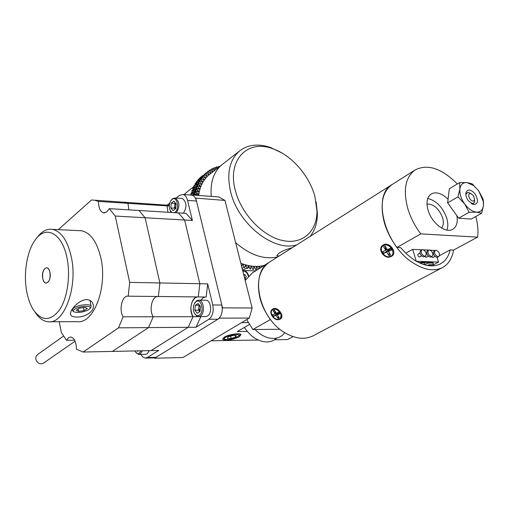 <?xml version="1.0" encoding="UTF-8"?>
<svg xmlns="http://www.w3.org/2000/svg" width="509" height="509" viewBox="0 0 509 509"><rect width="100%" height="100%" fill="white"/><g stroke="black" fill="none" stroke-linecap="round" stroke-linejoin="round"><path stroke-width="0.76" d="M224.367 337.117L222.592 339.318C226.168 340.903 231.697 340.101 239.185 336.907L241.031 334.648C240.369 332.644 228.865 334.343 224.367 337.117M249.41 324.538L237.264 331.55L247.247 331.448M244.428 277.443L245.783 279.473M241.667 322.604L248.252 322.572M211.108 340.788L258.209 340.031M274.555 339.77L287.61 339.56L293.089 336.614M244.129 276.253L245.064 278.468M219.697 318.131L154.513 358.234L183.024 357.496L249.289 318.068L219.697 318.131L219.92 317.311M190.137 195.011L189.66 194.972M189.838 194.832L218.889 196.951L224.978 200.431L195.341 198.077M222.293 308.702L222.516 307.875L195.825 198.364M222.516 307.875L252.146 307.996L224.978 200.431M252.146 307.996L249.289 318.068M248.678 275.903C247.705 272.716 246.095 270.928 243.843 270.534L242.698 270.578M245.198 278.658L246.305 276.349L243.601 274.16M243.168 271.081L243.805 271.1C245.942 271.475 247.463 273.18 248.367 276.222M245.185 280.434L252.356 272.951L269.541 262.078C259.565 269.185 256.345 281.07 259.87 297.72C261.874 305.534 265.418 312.787 270.489 319.48L252.846 329.527L246.687 319.614M275.191 311.4L275.592 313.15L275.14 311.317M252.846 329.527L280.007 329.272M471.194 203.524L473.395 203.435L474.522 201.901L474.623 199.942M469.922 198.981C472.066 201.405 473.637 201.698 474.63 199.859L473.497 195.628L470.857 193.592C468.382 193.719 468.07 195.52 469.922 198.981M470.691 193.515L468.986 192.714L467.046 192.898L465.862 194.756M475.177 194.05C478.804 200.807 478.174 204.294 473.3 204.51L468.223 200.578C466.219 197.619 465.481 194.896 466.009 192.402C467.943 188.769 470.997 189.316 475.177 194.05M471.232 203.549L471.436 203.606C473.764 203.975 474.827 202.735 474.63 199.878M457.973 196.849L464.641 203.944L469.107 212.298L476.513 212.151C472.346 211.642 468.388 208.906 464.641 203.944C461.09 198.79 459.5 193.827 459.869 189.062C460.562 184.532 462.923 182.368 466.957 182.585L459.582 182.623L459.869 189.062L457.973 196.849L447.634 202.881L449.326 188.737L459.582 182.623M481.648 213.239L483.448 205.464L483.467 201.634L483.035 198.994L478.664 190.78L483.238 201.22L483.448 205.464C482.856 210.02 480.541 212.253 476.513 212.151L481.648 213.239L471.194 219.067L458.673 218.183L447.634 202.881M458.673 218.183L469.107 212.298M473.898 185.734L478.664 190.78L472.097 183.825L466.957 182.585L473.898 185.734L473.364 184.939M470.749 193.541C468.325 192.052 466.715 192.351 465.92 194.444L465.856 194.712M385.822 249.951L385.631 246.878M450.153 249.938C448.614 256.631 445.292 261.321 440.183 263.999C432.701 267.492 423.933 266.08 413.881 259.762L406.977 254.366L400.583 247.616M313.519 335.584L312.742 335.991C304.637 339.789 295.519 338.803 285.39 333.026C258.788 318.405 249.2 272.894 269.541 262.078L392.235 184.449C371.685 195.055 384.639 245.65 413.423 263.128C424.379 269.999 433.942 271.545 442.111 267.772C448.34 264.502 452.145 258.61 453.513 250.097L450.096 249.938L439.572 255.613M383.315 244.975C389.277 240.935 398.165 253.24 391.466 256.275C384.995 260.646 376.234 248.538 383.315 244.975M392.706 250.632C392.541 247.559 390.893 245.834 387.769 245.459M272.856 308.988C277.52 305.763 285.454 316.738 280.141 319.067C274.955 322.642 267.123 311.826 272.856 308.988M274.866 310.986L275.242 313.34M385.523 246.7L385.224 249.461M448.073 199.248C441.844 193.305 436.258 191.518 431.32 193.884C427.006 196.881 425.938 202.385 428.12 210.389C431.721 223.101 445.566 233.701 452.641 229.33C456.554 226.931 457.966 222.382 456.872 215.689M446.94 230.106C448.187 226.67 448.085 222.579 446.641 217.833C442.55 207.048 436.251 200.597 427.738 198.472M426.987 204.026C433.649 203.969 438.834 208.48 442.531 217.547C443.854 222.089 443.536 225.595 441.577 228.077M457.317 183.972C441.806 168.377 427.783 163.688 415.236 169.891C405.323 177.075 402.874 190.073 407.881 208.887C410.604 217.744 414.899 226.079 420.771 233.886L396.956 247.45C391.211 239.815 387.044 231.652 384.435 222.955C379.682 204.478 382.278 191.638 392.235 184.449L415.236 169.891M392.725 249.874L392.223 249.404M389.436 246.286L388.889 245.561M396.956 247.45L400.602 247.641M453.513 250.097L477.607 237.137C478.435 230.844 477.817 223.973 475.756 216.522M477.607 237.137L420.771 233.886M431.543 256.67L432.784 257.529L433.394 257.198M418.506 253.985L417.781 254.57L418.08 255.989L419.181 256.943L420.046 256.638M424.869 256.371L426.128 257.255L426.752 256.918M405.743 253.215L412.659 249.346L416.228 261.206M416.337 261.27L438.535 262.103L433.477 264.807M430.328 250.154L434.979 250.517M437.091 257.401L438.535 262.103M412.659 249.346L421.834 249.766M423.615 249.849L428.565 250.072M428.553 250.084L427.414 250.708C425.95 253.355 426.886 255.493 430.213 257.134L431.028 256.95M431.397 256.491L432.16 256.332C433.636 253.692 432.707 251.548 429.38 249.894L428.597 250.059C427.134 252.706 428.063 254.85 431.397 256.491M435.22 250.383L434.088 251.007C432.637 253.635 433.566 255.766 436.868 257.408L437.67 257.223M438.058 256.765L438.809 256.612C440.272 253.991 439.35 251.853 436.035 250.205L435.271 250.358C433.821 252.992 434.75 255.124 438.058 256.765M421.815 249.779L420.682 250.403C419.206 253.068 420.141 255.219 423.488 256.86L424.321 256.67M424.671 256.212L425.454 256.046C426.943 253.393 426.008 251.242 422.661 249.588L421.859 249.754C420.383 252.413 421.318 254.57 424.671 256.212M433.165 263.764L433.216 263.026L431.804 262.631L422.006 262.262L421.789 261.543L431.581 261.912L433.108 262.682M427.897 265.564L430.067 264.61M422.006 262.262L419.155 262.746M424.633 263.166L424.525 262.809L419.492 262.905M423.361 264.438L423.8 264.152M425.136 264.973L425.047 264.534L422.597 264.177M433.07 263.465L432.962 263.108L428.947 263L424.958 264.235M433.14 265.851L433.483 264.826L429.469 264.718L426.943 265.393M429.539 265.781L432.224 264.451M277.424 309.23L273.804 308.95L272.506 309.879M273.199 309.478L272.309 310.051C268.803 312.959 275 321.103 279.193 319.098L280.141 318.488C283.602 315.542 277.341 307.423 273.199 309.478M274.917 313.519L276.107 312.87M276.209 313.029L275.07 313.76L273.148 310.675L274.415 310.153L276.336 313.239L278.817 312.221L279.804 313.805L277.322 314.823L279.244 317.909L277.978 318.418L276.056 315.338L273.587 316.35L272.608 314.772L275.07 313.76M273.587 316.35L278.792 312.233M276.056 315.338L278.894 312.405L278.798 313.029M273.148 310.675L274.943 310.999M279.097 312.666L277.322 314.823M280.523 318.15L281.426 313.767M277.978 318.418L278.289 316.375M385.599 250.072L387.088 249.264M387.184 249.423L385.765 250.345L383.646 246.871L385.218 246.197L387.336 249.671L390.422 248.354L391.516 250.135L390.505 248.678L388.424 251.452L390.549 254.926L388.971 255.588L386.853 252.12L383.786 253.418L382.704 251.65L385.765 250.345M383.786 253.418L389.716 249.016L389.544 248.729M386.853 252.12L389.716 249.016L389.62 249.855M390.327 248.392L390.505 248.678L389.716 249.016M391.516 250.135L388.424 251.452M383.786 245.478C377.506 247.87 384.403 259.151 390.403 256.313C396.766 253.985 389.792 242.545 383.786 245.478M388.971 255.588L389.283 252.852M271.068 329.355L276.018 329.31M37.361 354.722L35.954 356.612L35.789 359.093C37.316 363.254 39.829 364.635 43.322 363.235L75.109 341.195M191.467 193.096L191.136 192.975L190.913 193.84L192.249 194.998L194.343 193.853L195.812 191.677L194.203 195.093M196.302 189.475L194.992 191.104L191.594 192.625L191.371 193.49L194.667 192.37L196.232 189.768M192.427 189.94L191.689 191.117L192.427 189.94L195.819 188.483L196.983 187.134M197.066 186.956L195.411 189.685L192.148 190.767M193.433 187.388L192.644 188.527L193.433 187.388L196.818 185.982L197.848 184.85M197.969 184.646L196.328 187.127L193.102 188.171M194.61 184.983L193.77 186.071L194.61 184.983L197.982 183.628L198.854 182.731M198.109 184.035L197.416 184.71L194.228 185.715M199.305 181.427L195.952 182.725L195.52 183.412L199.044 182.107M200.361 179.677L197.454 180.625L196.519 181.618L197.142 182.477M200.082 180.313L196.97 181.261M199.108 178.691L198.122 179.632L199.108 178.691L201.679 177.972M201.049 178.742L198.58 179.276M200.909 176.935L199.878 177.819L200.909 176.935L202.563 176.629M201.958 177.285L200.33 177.463M203.606 175.281L201.768 176.19L202.079 176.763M203.346 175.777L202.226 175.834M204.904 173.963L203.899 174.956M204.936 174.383L204.249 174.383M217.795 167.728L218.794 166.335L219.773 166.449M218.794 166.335L218.991 167.06M215.364 168.409L215.873 167.366L217.095 166.774L217.916 167.894M216.338 167.009L216.885 168.695M213.023 169.293L213.513 168.244L214.696 167.588L216.096 169.312M213.971 167.881L214.868 170.254L214.155 170.579L212.406 168.594L211.712 168.95L212.73 171.31L212.056 171.698L210.223 169.796L209.104 170.572L208.652 171.654M211.712 168.95L210.783 170.375M209.562 170.21L210.701 172.551L210.064 172.996L208.156 171.189L207.08 172.023L206.641 173.13M207.538 171.66L208.798 173.976L208.2 174.479L206.221 172.767L204.752 174.791M199.878 177.819L200.285 178.5M205.184 173.658L205.649 173.295L207.017 175.573L206.38 176.069M207.017 175.573L206.463 176.133L204.427 174.53L203.008 176.629M203.435 175.471L204.427 174.53M198.122 179.632L198.637 180.402M203.893 175.115L205.369 177.342L204.713 177.851M205.369 177.342L204.86 177.953L202.773 176.464L201.405 178.653M201.825 177.463L202.773 176.464M197.117 181.064L197.454 180.625M202.283 177.1L203.861 179.27L203.186 179.798M202.149 180.911L201.271 181.598M203.861 179.27L203.403 179.931L201.271 178.564L199.948 180.841M200.374 179.613L201.271 178.564M199.967 180.854L200.731 179.34M197.18 184.15L196.003 183.399M195.66 183.183L195.952 182.725M200.832 179.257L202.506 181.357L202.098 182.069L199.929 180.829L199.356 181.713M202.506 181.357L201.806 181.904M200.571 184.163L201.309 183.596L199.541 181.567L199.083 181.929L199.471 181.191M199.083 181.929L198.529 183.418M193.77 186.071L194.654 187.083M199.674 185.346L198.599 186.179M196.576 187.745L195.17 188.839L193.751 188.126M201.309 183.596L200.953 184.353L198.752 183.246L198.294 183.603M198.669 187.783L197.473 188.705M196.207 189.685L194.177 191.25L192.898 190.697M198.752 183.246L198.421 184.029L200.272 185.97L199.967 186.778L197.746 185.804L197.288 186.167M200.272 185.97L199.496 186.568M197.823 190.347L196.487 191.384M195.761 191.944L193.356 193.795L192.256 193.388M197.746 185.804L197.473 186.631L199.401 188.483L199.153 189.329L196.919 188.502L196.461 188.858M199.401 188.483L198.58 189.113M196.321 189.418L196.442 188.966M191.594 192.625L191.136 192.975M197.148 193.038L194.387 195.163M196.919 188.502L196.697 189.367L198.695 191.11L198.504 191.995L196.277 191.32L195.812 191.677M198.695 191.11L197.816 191.785M196.277 191.32L196.111 192.217L198.173 193.853L198.039 194.775L195.812 194.247L195.278 195.227M198.173 193.853L197.225 194.578M195.615 195.252L195.812 194.247M195.163 195.221L195.348 194.603M249.308 267.365L247.934 267.448M255.283 270.852L256.084 270.591M191.689 191.117L192.866 192.237M192.644 188.527L193.668 189.596M195.501 183.075L195.062 183.768L195.812 184.703M196.519 181.618L197.002 180.981M205.649 173.295L206.221 172.767M199.541 181.567L199.929 180.829M258.184 269.261L257.14 267.155L256.275 267.161L256.428 269.579L255.556 269.554L254.475 267.11L253.597 267.047L253.603 269.42L252.712 269.331L251.758 266.856L250.854 266.735L250.727 269.057L249.824 268.898L248.99 266.404L248.08 266.213L247.807 268.478L246.89 268.256L246.191 265.755L245.268 265.494L244.861 267.696L243.938 267.403L243.366 264.903L242.443 264.578L241.699 266.627M259.087 268.688L258.896 267.072L259.743 267.002L260.264 267.95M261.511 267.161L261.448 266.786L262.275 266.671M242.538 269.948L246.89 268.256M246.191 265.755L245.09 266.462M243.9 267.231L242.138 268.37M245.72 265.628L245.815 265.997M191.785 194.597L191.664 194.966M187.395 191.645L184.073 194.565M279.066 256.052L276.96 255.779C277.895 253.037 283.004 250.339 292.287 247.686M316.134 201.869L317.406 213.449C317.387 222.732 314.982 230.373 310.191 236.361M296.626 244.937C273.632 252.159 237.741 223.636 230.545 191.454C226.55 173.334 229.54 159.864 239.504 151.033C247.883 144.594 258.184 143.398 270.419 147.451L281.592 152.808M277.755 256.88C264.222 259.908 250.186 255.181 235.654 242.691M235.26 190.162C240.98 213.366 262.135 235.922 282.132 240.413C302.181 245.115 317.158 231.659 316.98 210.961L314.88 196.359C309.294 175.382 291.212 154.895 272.659 148.711C247.539 139.103 227.059 159.947 235.26 190.162M211.241 196.391C210.134 182.33 213.685 171.787 221.892 164.763L222.872 163.993M264.336 265.374C257.16 267.257 249.327 266.551 240.846 263.248M198.663 195.475C199.891 186.447 203.435 179.486 209.307 174.606L210.287 173.836M86.651 299.559C90.163 299.903 92.307 301.519 93.09 304.414C95.552 310.954 85.143 317.476 76.605 317.043C73.162 317.062 71.126 316.223 70.509 314.517C69.339 310.713 78.348 299.928 86.651 299.559M37.221 237.385L38.41 235.877C42.801 230.73 47.547 228.566 52.637 229.381C61.392 231.55 67.621 240.77 71.324 257.039C78.049 287.133 64.058 324.532 48.151 321.764C43.31 321.281 39.015 318.189 35.274 312.488M50.06 321.758L77.164 321.65C93.471 324.367 107.768 287.598 100.865 258.006C97.066 242.004 90.678 232.925 81.707 230.774L78.481 230.615M26.761 291.682C28.078 298.668 30.177 304.547 33.053 309.326C41.324 321.262 50.06 321.573 59.254 310.267C67.277 298.796 70.713 276.26 67.061 258.222C62.55 234.178 46.923 225.023 36.444 238.371C27.289 248.946 23.07 272.716 26.761 291.682M42.75 278.41C44.296 287.687 51.886 281.528 49.939 272.436C48.304 263.121 40.815 269.484 42.75 278.41C43.36 281.242 44.442 282.826 45.988 283.15C49.201 282.355 50.518 278.786 49.939 272.436C49.322 269.636 48.26 268.065 46.733 267.734C43.5 268.498 42.171 272.054 42.75 278.41M129.674 282.38L115.238 216.045L145.097 217.757L159.877 282.953L129.674 282.38L128.198 296.174L158.382 296.499L159.877 282.953L145.097 217.757L184.621 220.022L199.821 283.71L159.877 282.953L158.382 296.499L198.3 296.938L199.821 283.71L198.3 296.938L206.151 297.021L207.685 283.863L199.821 283.71L184.621 220.022L178.36 212.902L186.109 213.373L192.402 220.473L187.566 200.406C186.676 197.04 185.136 195.068 182.947 194.483L179.333 195.481L176.12 198.033M205.331 297.014L203.091 297.81L200.845 300.164M140.904 354.436L142.895 357.102L145.326 358.094L147.324 357.522L158.732 350.427L151.097 350.593L188.215 327.3L193.019 316.713C188.584 310.388 191.562 297.027 197.479 296.925L195.252 297.733C190.366 302.766 189.622 309.097 193.019 316.713L200.807 316.63M169.319 206.037L98.504 201.418C98.511 207.837 100.197 211.661 103.562 212.896L106.947 211.846L109.27 208.652L138.995 210.478L145.097 217.757L138.995 210.478L178.36 212.902L184.621 220.022L192.402 220.473M169.357 205.324L163.618 204.942L167.054 205.891L167.945 212.259L167.054 205.891L163.618 204.942L91.505 199.986L58.319 229.648M169.376 205.14L167.366 204.981L169.796 203.053M190.78 195.055L191.829 195.132C194.031 195.717 195.583 197.677 196.474 201.023L187.566 200.406M147.324 357.522L156.028 357.305L154.023 357.872L145.657 358.088M59.222 321.72L61.309 332.453L66.539 340.324L68.448 337.804L70.745 336.996C74.397 337.982 76.28 342.054 76.407 349.225L83.132 352.037L112.355 351.414L148.526 327.605L112.355 351.414L151.097 350.593L188.215 327.3L196.029 327.242L200.851 316.706M196.029 327.242L208.894 319.245C212.59 316.229 213.882 311.47 212.768 304.974L207.685 283.863M212.768 304.974L221.822 305.031C222.942 311.489 221.644 316.223 217.928 319.219L208.894 319.245M156.028 357.305L217.928 319.219M221.822 305.031L196.474 201.023M127.988 203.339L128.853 209.854L127.988 203.339L124.641 202.385L127.988 203.339M83.132 352.037L118.533 327.834L188.215 327.3L193.019 316.713L153.222 316.763L148.526 327.605L153.222 316.763C148.895 310.28 151.809 296.594 157.58 296.493C151.809 296.594 148.895 310.28 153.222 316.763L123.133 316.795C118.629 309.809 122.192 295.055 128.173 296.168L128.198 296.174M66.539 340.324L74.638 340.209M115.238 216.045L109.27 208.652M118.533 327.834L123.133 316.795M98.504 201.418L95.234 200.451M276.743 338.052C274.084 340.566 270.82 341.876 266.945 341.978C258.254 341.679 250.721 336.843 244.345 327.465M284.811 332.67C282.005 336.385 278.194 338.313 273.371 338.46L271.691 338.409C265.8 337.811 260.258 334.846 255.079 329.508M239.745 334.814L240.019 334.019M234.681 338.224L239.16 335.698C238.823 333.993 235.4 334.025 228.91 335.787C224.908 337.257 223.597 338.421 224.984 339.287C227.167 339.872 230.399 339.516 234.681 338.224M230.66 336.156L231.207 338.44L235.686 336.958L235.336 335.533M231.207 338.44L227.326 338.498L227.917 337.066L232.422 335.571L236.31 335.52L235.686 336.958M223.127 337.995L224.603 339.07M74.874 309.071C73.086 310.299 72.889 311.266 74.282 311.972C78.691 312.99 83.482 312.233 88.661 309.701L89.947 308.581C92.721 305.305 79.735 305.699 74.874 309.071M90.793 307.442L91.111 306.183C90.602 303.542 78.227 304.751 73.69 307.92L72.017 310.312L73.767 311.667M84.119 310.579L87.319 308.549L85.009 307.341L79.461 308.18L76.274 310.229L78.615 311.425L84.119 310.579L83.508 307.57M78.138 309.033L78.615 311.425M175.573 203.136L174.714 205.795L175.223 208.932M174.326 212.654L174.962 212.253C180.065 208.645 176.865 195.208 171.953 199.509L170.731 200.928C169.281 203.562 168.95 206.419 169.745 209.504L171.73 212.488M176.368 212.775C180.084 206.368 179.69 201.437 175.191 197.963L172.519 198.714L170.929 200.629M183.437 213.214C187.166 206.832 186.765 201.92 182.247 198.459L181.478 198.408M170.324 210.885L171.228 212.463M175.16 208.983L174.498 208.175L170.827 207.939L173.022 210.65L175.669 208.588L176.101 203.785L173.887 201.08L171.253 203.167L174.931 203.415L175.459 203.002M170.827 207.939L171.253 203.167M174.498 208.175L174.931 203.415M134.917 350.936L135.07 351.255C136.253 353.405 137.653 354.06 139.256 353.201L141.031 350.803M135.604 352.145L138.683 354.487L140.191 354.048L142.412 350.777M138.938 354.48L145.593 354.321L147.107 353.889L149.341 350.631M138.225 350.866L137.475 351.344L137.169 350.886M199.579 305.381L198.847 307.754L199.738 311.661L198.618 310.185L194.883 310.178L195.335 305.305L198.135 303.491L200.489 306.571L200.024 311.476L197.218 313.264L194.883 310.178M199.28 315.173C204.701 312.112 201.29 297.803 196.08 301.614L194.056 304.267L193.566 305.775L193.293 309.141L193.802 311.852C195.112 315.198 196.938 316.305 199.28 315.173M194.495 313.417L197.008 316.286L198.236 316.63L200.279 316.089C205.229 313.417 203.982 300.208 198.79 300.145L196.639 300.711L194.527 303.319M198.714 316.63L205.407 316.623L207.456 316.083C212.425 313.423 211.178 300.272 205.96 300.208L205.426 300.202M199.382 305.126L195.335 305.305M198.618 310.185L199.076 305.324M431.804 262.631L431.581 261.912M243.696 274.536L244.912 274.567M243.843 270.534L255.652 270.864M243.805 271.1L242.818 271.068M474.63 199.859L474.522 201.901M470.857 193.592L468.986 192.714M471.436 203.606L473.3 204.51M465.92 194.444L466.009 192.402M483.238 201.22L483.467 201.634M312.742 335.991L442.111 267.772M433.127 257.459L434.953 256.472M419.772 256.911L421.56 255.925M426.485 257.185L428.292 256.199M426.275 253.577L426.65 253.367M418.15 254.061L419.912 253.088M432.968 253.845L433.331 253.647M430.977 256.975L432.16 256.332M437.619 257.255L438.809 256.612M424.271 256.695L425.454 256.046M433.216 263.026L432.994 262.313M424.525 262.809L425.047 264.534M432.962 263.108L433.483 264.826M280.752 317.953L280.141 318.488M37.291 354.767L63.504 336.105M198.122 184.296L197.772 185.104M197.212 186.542L196.932 187.357M194.082 186.428L186.415 192.408M316.98 210.961L317.406 213.449M272.659 148.711L270.419 147.451M239.504 151.033L221.892 164.763M276.858 255.391L276.96 255.779M221.345 165.221L209.307 174.606M36.444 238.371L38.41 235.877M52.637 229.381L81.707 230.774M70.414 314.053L70.509 314.517M182.947 194.483L191.829 195.132M104.498 212.947L103.562 212.896M239.16 335.698L239.936 334.528M71.89 309.676L71.966 310.064M89.921 300.367L91.111 306.183M89.947 308.581L90.844 307.372M182.247 198.459L175.191 197.963M205.96 300.208L198.79 300.145"/></g></svg>
